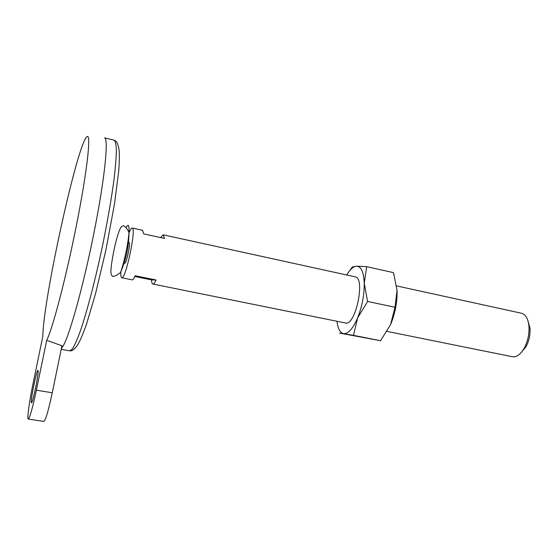 <?xml version="1.0" encoding="UTF-8"?>
<svg xmlns="http://www.w3.org/2000/svg" width="558" height="558" viewBox="0 0 558 558"><rect width="100%" height="100%" fill="white"/><g stroke="black" fill="none" stroke-linecap="round" stroke-linejoin="round"><path stroke-width="0.84" d="M33.138 383.179L42.833 336.341C43.126 299.486 78.169 140.281 87.181 136.564C91.226 133.934 87.208 170.79 76.753 223.674C66.332 276.503 52.605 328.927 46.684 340.303L36.368 390.202C32.517 408.233 29.818 417.858 28.284 419.072C26.889 419.211 29.386 401.132 33.138 383.179M46.684 340.303L61.938 345.8L52.264 392.769C48.42 410.709 45.603 420.265 43.803 421.436L28.284 419.072M156.107 280.011C154.789 282.836 153.708 284.182 152.864 284.043C152.104 283.848 151.657 282.467 151.532 279.886L156.107 280.011L135.162 275.743C133.92 278.602 132.93 279.976 132.183 279.865L121.742 277.751C125.62 280.074 136.696 227.469 132.211 228.034C131.423 227.943 130.356 229.631 129.003 233.091M134.834 276.489L151.532 279.886M132.211 228.034L142.618 230.308L143.664 233.886L164.512 238.426L163.222 234.82L355.132 276.831C365.776 277.745 355.523 326.437 345.416 322.977L152.864 284.043M124.727 263.236C126.359 264.143 130.949 242.346 129.086 242.521M120.849 271.823C120.688 275.54 120.988 277.514 121.742 277.751M160.599 237.569L163.222 234.82M387.092 331.41L512.39 356.743C516.631 357.343 520.621 354.407 524.353 347.927C527.875 341.084 529.403 333.83 528.935 326.151C528.133 318.716 525.671 314.419 521.549 313.261L396.668 285.919M521.214 352.523L526.138 346.518C529.117 340.757 530.4 334.633 530.002 328.16L527.924 320.676M31.374 402.66C30.313 400.909 36.723 369.487 37.944 370.463C39.569 369.766 32.762 403.859 31.478 402.778L31.374 402.66M61.394 348.45L63.145 345.974C69.813 334.828 83.972 283.576 94.442 230.454C104.96 177.291 108.782 138.056 104.506 137.833L114.195 140.211C115.478 141.244 116.203 144.78 116.371 150.82C116.183 158.312 115.373 168.056 113.937 180.053C111.251 199.966 107.317 222.502 102.128 247.661C95.139 280.493 87.104 311.141 80.568 330.378C77.443 339.034 74.758 345.2 72.505 348.855L69.848 350.849C71.989 351.01 74.326 350.068 78.42 343.651C80.924 338.846 83.595 332.415 86.434 324.372L95.46 294.003L105.915 249.928L114.529 203.747L118.687 171.278C119.335 162.831 119.489 155.877 119.154 150.402C117.996 142.75 116.224 140.937 114.195 140.211M394.994 307.249L390.53 324.714L380.542 340.722L339.564 333.091L353.493 335.358L357.587 317.969C362.107 306.53 364.332 294.952 364.248 283.241L366.676 266.654L393.509 272.646L397.059 290.376L394.994 307.249L367.596 301.459L364.248 283.241C363.739 272.144 361.172 266.459 356.541 266.194C353.347 266.417 350.075 269.347 346.727 274.989M336.983 321.275C337.904 328.718 340.101 332.84 343.568 333.642C348.199 333.991 352.872 328.767 357.587 317.969L367.596 301.459M349.092 271.425L352.293 266.975L356.541 266.194L366.676 266.654M380.542 340.722L353.493 335.358M390.53 324.714C395.183 313.443 397.359 301.997 397.059 290.376M52.264 392.769L36.368 390.202M120.507 272.506C117.194 275.171 114.655 276.447 112.897 276.343C111.726 276.015 111.063 274.564 110.916 271.983C110.679 267.714 112.814 254.72 115.408 243.783C117.871 233.809 119.956 228.013 121.665 226.402L123.548 225.76C125.201 226.367 127.001 228.564 128.968 232.337C128.94 246.315 126.122 259.7 120.507 272.506C124.113 262.951 128.41 242.528 128.968 232.337C129.317 224.923 128.34 223.388 126.045 227.734M124.176 263.118L124.587 263.202M128.542 242.402L128.947 242.493M530.002 328.16L528.935 326.151M526.138 346.518L524.353 347.927M61.213 349.329L69.848 350.849"/></g></svg>
